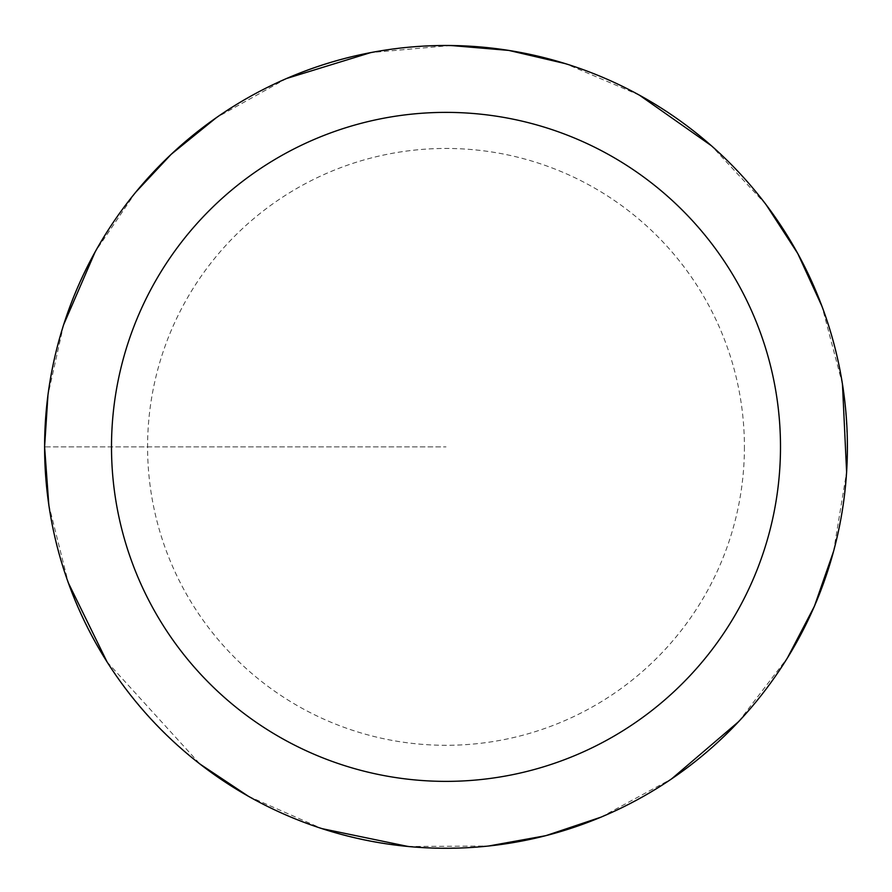 <?xml version="1.0" encoding="UTF-8"?>
<svg xmlns="http://www.w3.org/2000/svg" width="892" height="892" viewBox="0 0 892 892"><rect width="100%" height="100%" fill="white"/><g stroke="black" fill="none" stroke-linecap="round" stroke-linejoin="round"><path stroke-width="0.67" stroke-dasharray="4.46 3.34" d="M847.4 446.881A401.4 401.4 0 0 0 245.3 99.257A401.4 401.4 0 0 0 245.3 794.504A401.4 401.4 0 0 0 847.4 446.881A401.4 401.4 0 0 1 446 848.281A401.4 401.4 0 0 1 44.6 446.881A401.4 401.4 0 0 1 446 45.481A401.4 401.4 0 0 1 847.4 446.881A401.4 401.4 0 0 1 245.3 794.504A401.4 401.4 0 0 1 245.3 99.257A401.4 401.4 0 0 1 847.4 446.881A401.4 401.4 0 0 1 446 848.281A401.4 401.4 0 0 1 44.6 446.881M44.868 446.881A401.132 401.132 0 0 1 646.566 99.48A401.132 401.132 0 0 1 646.566 794.27A401.132 401.132 0 0 1 44.868 446.881L446 446.881L44.868 446.881M744.419 446.881A298.419 298.419 0 0 1 446 745.299A298.419 298.419 0 0 1 147.581 446.881A298.419 298.419 0 0 1 446 148.451A298.419 298.419 0 0 1 744.419 446.881M48.815 504.917L68.338 582.866M107.073 661.942L199.975 764.043M248.433 796.288L321.979 828.635M408.202 846.497L488.56 846.017M600.996 817.15L671.643 778.85M738.598 721.673L787.458 657.883M833.563 551.345L846.608 472.058M842.461 384.106L822.011 306.402M766.094 204.669L711.437 145.764M639.397 95.143L565.461 63.666M450.806 45.503L370.76 52.595M286.6 78.485L216.421 117.61M135.751 192.181L95.188 251.812M63.655 324.677L47.956 395.067"/><path stroke-width="1.34" d="M111.5 446.881A334.5 334.5 0 0 1 613.25 157.193A334.5 334.5 0 0 1 613.25 736.558A334.5 334.5 0 0 1 111.5 446.881M47.956 395.067L44.6 446.881A401.4 401.4 0 0 1 446 45.481A401.4 401.4 0 0 1 847.4 446.881A401.4 401.4 0 0 1 446 848.281A401.4 401.4 0 0 1 44.6 446.881A401.4 401.4 0 0 1 446 45.481A401.4 401.4 0 0 1 847.4 446.881M44.6 446.881L48.815 504.917M68.338 582.866L107.073 661.942M199.975 764.043L248.433 796.288M321.979 828.635L408.202 846.497M488.56 846.017L545.826 835.67L600.996 817.15M671.643 778.85L738.598 721.673M787.458 657.883L814.385 606.292L833.563 551.345M846.608 472.058L842.461 384.106M822.011 306.402L797.749 253.506L766.094 204.669M711.437 145.764L639.397 95.143M565.461 63.666L508.797 50.42L450.806 45.503M370.76 52.595L286.6 78.485M216.421 117.61L171.219 154.271L135.751 192.181M95.188 251.812L63.655 324.677"/></g></svg>
